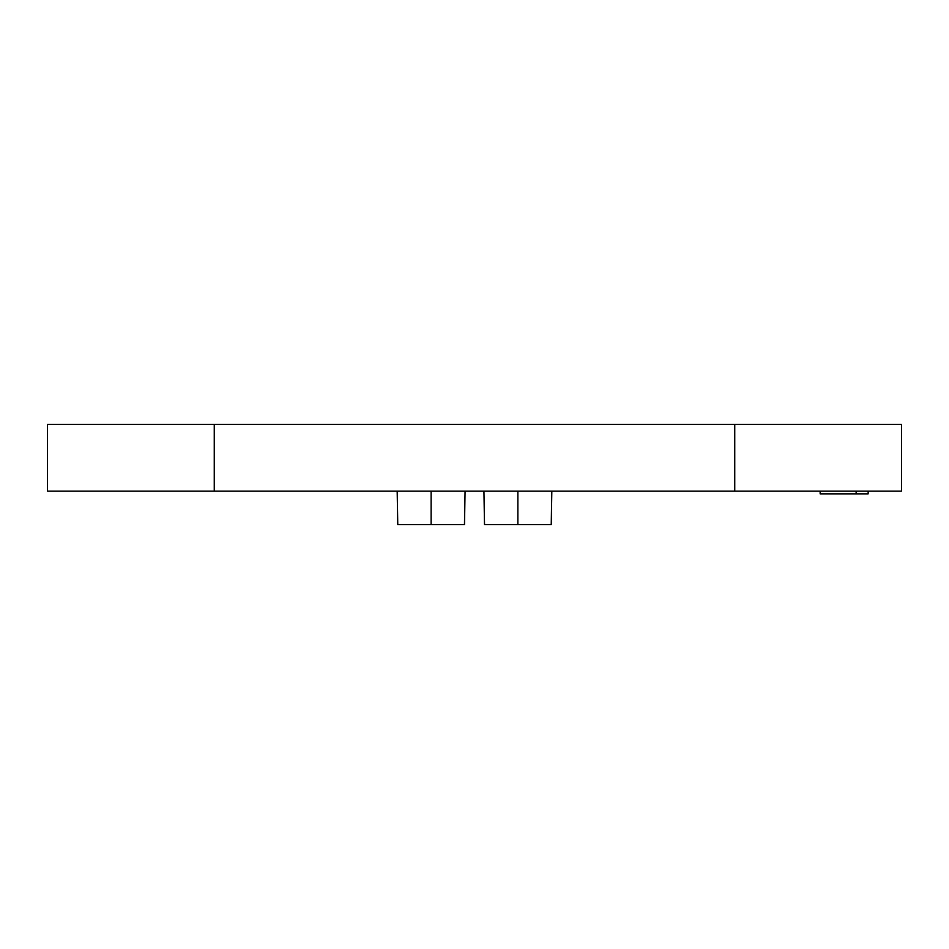 <?xml version="1.0" encoding="UTF-8"?>
<svg xmlns="http://www.w3.org/2000/svg" width="949" height="949" viewBox="0 0 949 949"><rect width="100%" height="100%" fill="white"/><g stroke="black" fill="none" stroke-linecap="round" stroke-linejoin="round"><path stroke-width="1.42" d="M47.45 491.179L901.55 491.179L734.74 491.179L734.74 424.452L901.55 424.452L901.55 491.179L901.55 424.452L214.26 424.452L734.74 424.452L734.74 491.179L47.45 491.179L47.45 424.452L214.26 424.452L214.26 491.179L214.26 424.452L47.45 424.452L47.45 491.179M274.32 491.179L347.714 491.179M728.061 491.179L801.454 491.179M464.488 524.548L397.761 524.548L431.131 524.548L431.131 491.179L431.131 524.548L464.488 524.548L465.069 491.179M551.239 524.548L484.512 524.548L517.869 524.548L517.869 491.179L517.869 524.548L551.239 524.548L551.82 491.179M220.939 491.179L147.546 491.179M601.286 491.179L674.68 491.179M820.15 491.179L820.15 493.848L820.15 491.179M856.14 491.179L856.14 493.848L820.15 493.848L856.14 493.848L856.14 491.179M868.157 491.179L868.157 493.848L856.14 493.848L868.157 493.848L868.157 491.179M397.761 524.548L397.18 491.179M484.512 524.548L483.931 491.179"/></g></svg>
